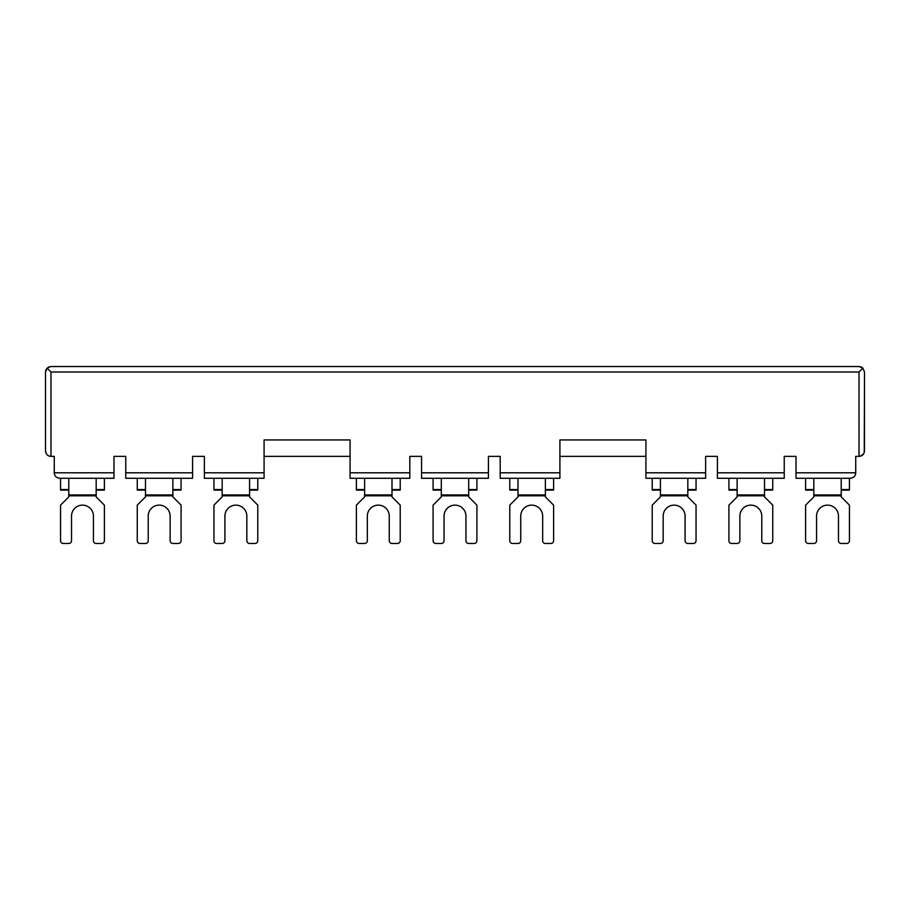 <?xml version="1.0" encoding="UTF-8"?>
<svg xmlns="http://www.w3.org/2000/svg" width="910" height="910" viewBox="0 0 910 910"><rect width="100%" height="100%" fill="white"/><g stroke="black" fill="none" stroke-linecap="round" stroke-linejoin="round"><path stroke-width="1.36" d="M46.319 453.772L45.5 450.894C45.966 454.374 47.798 456.206 50.983 456.365L54.27 456.365L54.27 472.802L113.977 472.802L113.977 456.365L125.762 456.365L125.762 472.802L192.59 472.802L192.59 456.365L204.375 456.365L204.375 472.802L264.082 472.802L264.082 439.939L350.088 439.939L350.088 478.285L409.807 478.285L409.807 456.365L421.58 456.365L421.58 478.285L488.42 478.285L488.42 456.365L500.193 456.365L500.193 478.285L559.912 478.285L559.912 439.939L645.918 439.939L645.918 478.285L705.625 478.285L705.625 456.365L717.41 456.365L717.41 478.285L784.238 478.285L784.238 456.365L796.022 456.365L796.022 478.285L850.259 478.285C853.739 477.83 855.559 475.998 855.73 472.802L855.73 456.365L859.017 456.365L859.017 372.008L862.873 368.106M350.088 456.365L264.082 456.365M264.082 472.802L264.082 478.285L204.375 478.285L204.375 472.802M125.762 472.802L125.762 478.285L192.59 478.285L192.59 472.802M113.977 472.802L113.977 478.285L59.742 478.285C56.249 477.818 54.429 475.987 54.27 472.802M60.56 478.285L60.56 490.115L68.785 490.115M104.388 478.285L104.388 490.115L96.176 490.115M47.468 455.091L48.753 455.899M45.5 372.008L45.5 450.894L45.5 372.008L47.104 368.129L50.983 366.525L48.173 367.299M46.319 369.13L45.671 370.632M50.266 371.303L49.242 370.268M859.017 366.525L50.983 366.525L859.017 366.525L862.896 368.129L864.5 372.008L862.896 368.129M861.804 367.287L860.53 366.741M864.261 452.486L864.5 372.008L864.5 450.894C864.034 454.386 862.202 456.206 859.017 456.365M860.394 456.194L863.67 453.794M47.104 368.129L50.983 372.008L859.017 372.008M137.262 478.285L137.262 490.115L145.475 490.115M181.09 478.285L181.09 490.115L172.866 490.115M213.952 478.285L213.952 490.115L222.176 490.115M257.78 478.285L257.78 490.115L249.567 490.115M356.39 478.285L356.39 490.115L364.614 490.115M400.218 478.285L400.218 490.115L392.005 490.115M433.092 478.285L433.092 490.115L441.304 490.115M476.908 478.285L476.908 490.115L468.695 490.115M509.782 478.285L509.782 490.115L517.995 490.115M553.61 478.285L553.61 490.115L545.386 490.115M645.918 456.365L559.912 456.365M652.22 478.285L652.22 490.115L660.433 490.115M696.048 478.285L696.048 490.115L687.823 490.115M728.91 478.285L728.91 490.115L737.134 490.115M772.738 478.285L772.738 490.115L764.525 490.115M805.612 478.285L805.612 490.115L813.824 490.115M849.439 478.285L849.439 490.115L841.215 490.115M813.824 478.285L813.824 496.905L805.612 505.13L805.612 540.733A2.741 2.741 0 0 0 808.353 543.475L813.824 543.475A2.741 2.741 0 0 0 816.566 540.733L816.566 516.084A10.954 10.954 0 0 1 827.52 505.13A10.954 10.954 0 0 1 838.474 516.084L838.474 540.733A2.741 2.741 0 0 0 841.215 543.475L846.698 543.475A2.741 2.741 0 0 0 849.439 540.733L849.439 505.13L841.215 496.905L841.215 478.285M737.134 478.285L737.134 496.905L728.91 505.13L728.91 540.733A2.741 2.741 0 0 0 731.651 543.475L737.134 543.475A2.741 2.741 0 0 0 739.864 540.733L739.864 516.084A10.954 10.954 0 0 1 750.83 505.13A10.954 10.954 0 0 1 761.784 516.084L761.784 540.733A2.741 2.741 0 0 0 764.525 543.475L769.996 543.475A2.741 2.741 0 0 0 772.738 540.733L772.738 505.13L764.525 496.905L764.525 478.285M660.433 478.285L660.433 496.905L652.22 505.13L652.22 540.733A2.741 2.741 0 0 0 654.961 543.475L660.433 543.475A2.741 2.741 0 0 0 663.174 540.733L663.174 516.084A10.954 10.954 0 0 1 674.128 505.13A10.954 10.954 0 0 1 685.082 516.084L685.082 540.733A2.741 2.741 0 0 0 687.823 543.475L693.306 543.475A2.741 2.741 0 0 0 696.048 540.733L696.048 505.13L687.823 496.905L687.823 478.285M222.176 478.285L222.176 496.905L213.952 505.13L213.952 540.733A2.741 2.741 0 0 0 216.694 543.475L222.176 543.475A2.741 2.741 0 0 0 224.918 540.733L224.918 516.084A10.954 10.954 0 0 1 235.872 505.13A10.954 10.954 0 0 1 246.826 516.084L246.826 540.733A2.741 2.741 0 0 0 249.567 543.475L255.039 543.475A2.741 2.741 0 0 0 257.78 540.733L257.78 505.13L249.567 496.905L249.567 478.285M145.475 478.285L145.475 496.905L137.262 505.13L137.262 540.733A2.741 2.741 0 0 0 140.004 543.475L145.475 543.475A2.741 2.741 0 0 0 148.216 540.733L148.216 516.084A10.954 10.954 0 0 1 159.17 505.13A10.954 10.954 0 0 1 170.136 516.084L170.136 540.733A2.741 2.741 0 0 0 172.866 543.475L178.349 543.475A2.741 2.741 0 0 0 181.09 540.733L181.09 505.13L172.866 496.905L172.866 478.285M68.785 478.285L68.785 496.905L60.56 505.13L60.56 540.733A2.741 2.741 0 0 0 63.302 543.475L68.785 543.475A2.741 2.741 0 0 0 71.526 540.733L71.526 516.084A10.954 10.954 0 0 1 82.48 505.13A10.954 10.954 0 0 1 93.434 516.084L93.434 540.733A2.741 2.741 0 0 0 96.176 543.475L101.647 543.475A2.741 2.741 0 0 0 104.388 540.733L104.388 505.13L96.176 496.905L96.176 478.285M441.304 478.285L441.304 496.905L433.092 505.13L433.092 540.733A2.741 2.741 0 0 0 435.822 543.475L441.304 543.475A2.741 2.741 0 0 0 444.046 540.733L444.046 516.084A10.954 10.954 0 0 1 455 505.13A10.954 10.954 0 0 1 465.954 516.084L465.954 540.733A2.741 2.741 0 0 0 468.695 543.475L474.178 543.475A2.741 2.741 0 0 0 476.908 540.733L476.908 505.13L468.695 496.905L468.695 478.285M517.995 478.285L517.995 496.905L509.782 505.13L509.782 540.733A2.741 2.741 0 0 0 512.523 543.475L517.995 543.475A2.741 2.741 0 0 0 520.736 540.733L520.736 516.084A10.954 10.954 0 0 1 531.69 505.13A10.954 10.954 0 0 1 542.656 516.084L542.656 540.733A2.741 2.741 0 0 0 545.386 543.475L550.868 543.475A2.741 2.741 0 0 0 553.61 540.733L553.61 505.13L545.386 496.905L545.386 478.285M364.614 478.285L364.614 496.905L356.39 505.13L356.39 540.733A2.741 2.741 0 0 0 359.132 543.475L364.614 543.475A2.741 2.741 0 0 0 367.344 540.733L367.344 516.084A10.954 10.954 0 0 1 378.31 505.13A10.954 10.954 0 0 1 389.264 516.084L389.264 540.733A2.741 2.741 0 0 0 392.005 543.475L397.477 543.475A2.741 2.741 0 0 0 400.218 540.733L400.218 505.13L392.005 496.905L392.005 478.285M50.983 456.365L50.983 372.008M796.022 472.802L855.73 472.802M717.41 472.802L784.238 472.802M645.918 472.802L705.625 472.802M500.193 472.802L559.912 472.802M421.58 472.802L488.42 472.802M350.088 472.802L409.807 472.802M60.56 489.557L68.785 489.557M96.176 489.557L104.388 489.557M137.262 489.557L145.475 489.557M172.866 489.557L181.09 489.557M213.952 489.557L222.176 489.557M249.567 489.557L257.78 489.557M356.39 489.557L364.614 489.557M392.005 489.557L400.218 489.557M433.092 489.557L441.304 489.557M468.695 489.557L476.908 489.557M509.782 489.557L517.995 489.557M545.386 489.557L553.61 489.557M652.22 489.557L660.433 489.557M687.823 489.557L696.048 489.557M728.91 489.557L737.134 489.557M764.525 489.557L772.738 489.557M805.612 489.557L813.824 489.557M841.215 489.557L849.439 489.557M813.824 495.813L841.215 495.813M813.824 494.915L841.215 494.915M737.134 495.813L764.525 495.813M737.134 494.915L764.525 494.915M660.433 495.813L687.823 495.813M660.433 494.915L687.823 494.915M222.176 495.813L249.567 495.813M222.176 494.915L249.567 494.915M145.475 495.813L172.866 495.813M145.475 494.915L172.866 494.915M68.785 495.813L96.176 495.813M68.785 494.915L96.176 494.915M441.304 495.813L468.695 495.813M441.304 494.915L468.695 494.915M517.995 495.813L545.386 495.813M517.995 494.915L545.386 494.915M364.614 495.813L392.005 495.813M364.614 494.915L392.005 494.915"/></g></svg>
